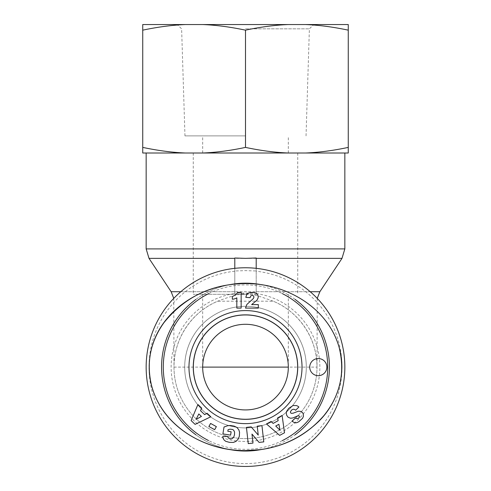<?xml version="1.0" encoding="UTF-8"?>
<svg xmlns="http://www.w3.org/2000/svg" width="491" height="491" viewBox="0 0 491 491"><rect width="100%" height="100%" fill="white"/><g stroke="black" fill="none" stroke-linecap="round" stroke-linejoin="round"><path stroke-width="0.37" stroke-dasharray="2.46 1.84" d="M256.204 258.008L256.204 293.139L234.796 293.139L234.796 294.373L256.204 294.373L256.204 270.983L245.5 270.621L234.796 270.983L234.796 268.344M256.204 268.344L256.204 270.983M256.204 294.373L256.204 293.139M234.796 293.139L234.796 258.008M234.796 270.983L234.796 294.373M273.223 301.192C248.532 292.433 246.108 290.433 217.777 301.192A71.508 71.508 0 0 0 188.845 410.74A71.508 71.508 0 0 0 302.155 410.74A71.508 71.508 0 0 0 273.223 301.192L217.777 301.192C191.729 311.871 173.734 338.956 173.992 367.108A71.508 71.508 0 0 0 215.795 432.154A71.508 71.508 0 0 0 317.008 367.108C317.266 338.956 299.271 311.871 273.223 301.192M234.477 268.381A99.342 99.342 0 0 1 344.688 361.591A99.342 99.342 0 0 1 245.5 466.45A99.342 99.342 0 0 1 146.312 372.626A99.342 99.342 0 0 1 234.477 268.381M245.5 153.008L344.842 153.008L245.5 153.008M215.795 432.154A71.508 71.508 0 0 0 317.008 367.108L173.992 367.108L173.759 298.387M245.5 294.312L193.258 294.312L245.5 294.312M202.679 294.312L202.679 367.108C202.2 344.222 222.613 323.808 245.5 324.287C268.387 323.808 288.8 344.222 288.321 367.108A42.821 42.821 0 0 1 213.137 395.151A42.821 42.821 0 0 1 202.679 367.108A42.821 42.821 0 0 0 245.5 409.93M245.5 419.351A52.242 52.242 0 0 1 200.26 340.987A52.242 52.242 0 0 1 290.74 340.987A52.242 52.242 0 0 1 245.5 419.351A52.242 52.242 0 0 1 200.26 340.987A52.242 52.242 0 0 1 290.74 340.987A52.242 52.242 0 0 1 245.5 419.351M245.5 314.952A52.156 52.156 0 0 0 200.334 393.187A52.156 52.156 0 0 0 290.666 393.187A52.156 52.156 0 0 0 245.5 314.952M262.642 449.265A83.924 83.924 0 0 0 295.054 434.842M295.122 299.424A83.924 83.924 0 0 0 262.458 284.915M229.045 284.811A83.924 83.924 0 0 0 195.835 299.455M195.909 434.817A83.924 83.924 0 0 0 228.174 449.228M282.343 440.605A82.212 82.212 0 0 1 208.546 440.55M208.81 293.538A82.212 82.212 0 0 1 282.374 293.63M245.5 451.033A83.924 83.924 0 0 0 318.18 325.146A83.924 83.924 0 0 0 172.82 325.146A83.924 83.924 0 0 0 245.5 451.033M245.5 306.304A60.804 60.804 0 0 0 184.696 367.108A60.804 60.804 0 0 0 245.5 427.913A60.804 60.804 0 0 0 306.304 367.108A60.804 60.804 0 0 0 245.5 306.304M245.5 283.608A96.346 83.501 0 0 0 162.061 408.856A96.346 83.501 0 0 0 328.939 408.856A96.346 83.501 0 0 0 245.5 283.608M248.25 443.618L252.982 443.085L251.975 434.105L259.088 442.403L263.771 441.882L261.955 425.648L257.235 426.176L258.235 435.087L251.165 426.851L246.433 427.385L248.25 443.618M231.212 425.556L227.732 425.697L224.013 427.017L222.902 433.897L230.598 435.143L231.138 431.785L227.812 431.245L228.057 429.723L230.021 429.171L232.452 429.429L233.673 430.202L234.581 432.117L234.293 435.658L233.36 437.665L231.672 438.782L230.15 438.825L228.407 438.052L227.64 436.487L222.693 436.567L223.577 439.365L225.535 441.219L228.511 442.182L232.703 442.52L235.361 441.74L237.816 439.654L239.344 436.235L239.633 432.982L239.099 430.454L237.466 427.931L234.796 426.323L231.212 425.556M201.414 416.429L198.818 413.956L196.069 419.449L201.414 416.429M210.811 416.767L207.073 413.213L204.643 414.625L200.488 410.679L201.752 408.156L197.928 404.516L191.122 420.584L195.105 424.377L210.811 416.767M278.882 424.304L275.733 426.016L280.115 430.325L278.882 424.304M266.478 423.954L279.667 435.382L284.504 432.761L282.104 415.472L277.575 417.933L278.17 420.683L273.125 423.414L271.118 421.438L266.478 423.954M290.905 410.789L291.488 410.194C292.912 408.972 294.299 408.985 295.643 410.237L298.896 407.021A6.309 6.309 0 0 0 296.466 405.591L293.139 405.511L288.714 408.359L286.535 411.519L286.259 412.999L286.652 415.251L288.143 417.276L290.611 418.252L292.992 417.915L297.969 415.748L299.234 415.975L299.461 416.957L298.663 418.087L297.043 418.755L295.416 418.001L291.893 421.21L295.048 422.861L296.717 422.702L298.737 421.794L302.585 418.283L303.401 416.436L303.291 413.993L302.573 412.673L300.946 411.427L298.418 411.188L293.102 413.201L291.372 413.342A1.467 1.467 0 0 1 290.506 411.642L290.905 410.789M251.656 304.61L256.94 300.228L258.137 297.871L258.198 296.325L257.523 294.514L255.087 292.771L252.024 292.415L248.642 292.955L246.728 294.514L246.022 296.233L245.807 297.331L250.097 297.687L250.803 295.864L252.626 295.404L253.694 296.141L253.97 297.061L253.356 298.546L246.832 304.5L245.5 308.103L258.334 308.103L258.334 304.61L251.656 304.61M232.329 296.552L232.329 299.191A8.574 8.574 0 0 0 236.815 297.822L236.815 308.103L241.149 308.103L241.149 292.415L237.613 292.415L235.711 294.852L232.329 296.552M216.365 426.618L210.584 423.438L208.896 426.513L214.677 429.686L216.365 426.618M318.291 358.547A8.562 8.562 0 0 0 310.877 371.392A8.562 8.562 0 0 0 325.711 371.392A8.562 8.562 0 0 0 318.291 358.547M245.5 427.913A60.804 60.804 0 0 0 298.16 336.703A60.804 60.804 0 0 0 192.84 336.703A60.804 60.804 0 0 0 245.5 427.913M245.5 28.828L309.379 28.828L245.5 28.828M245.5 24.55L177.202 24.55L245.5 24.55M245.5 135.884L184.96 135.884L245.5 135.884M288.242 24.55L202.758 24.55C216.083 25.078 230.334 26.95 245.5 30.16C260.666 26.95 274.917 25.078 288.242 24.55L305.525 24.55C318.855 25.078 333.101 26.95 348.266 30.16L348.266 24.55L305.525 24.55M185.475 24.55L142.734 24.55L142.734 30.16C157.899 26.95 172.145 25.078 185.475 24.55L202.758 24.55M348.266 153.008L348.266 147.398C333.101 150.608 318.855 152.48 305.525 153.008L348.266 153.008M288.242 153.008C274.917 152.48 260.666 150.608 245.5 147.398C230.334 150.608 216.083 152.48 202.758 153.008L305.525 153.008M142.734 147.398L142.734 153.008L185.475 153.008C172.145 152.48 157.899 150.608 142.734 147.398L142.734 30.16M202.758 153.008L185.475 153.008M245.5 147.398L245.5 30.16M348.266 147.398L348.266 30.16M234.796 291.722L180.798 291.722M171.138 291.722L319.862 291.722M310.202 291.722L256.204 291.722M341.988 258.37L149.012 258.37M146.158 248.9L344.842 248.9M256.204 293.52A74.362 74.362 0 0 1 311.208 401.92A74.362 74.362 0 0 1 190.625 417.295A74.362 74.362 0 0 1 234.796 293.52M234.796 271.216A96.488 96.488 0 0 0 163.785 418.412A96.488 96.488 0 0 0 327.215 418.412A96.488 96.488 0 0 0 256.204 271.216M317.241 298.387L317.008 367.108M193.258 153.008L193.258 294.312M297.742 153.008L297.742 294.312M288.321 294.312L288.321 367.108M173.992 367.108A71.508 71.508 0 0 0 174.716 377.284M306.04 135.884L309.379 28.828L313.798 24.55M184.96 135.884L181.621 28.828L177.202 24.55M288.321 153.008L288.321 135.884M202.679 153.008L202.679 135.884"/><path stroke-width="0.74" d="M234.796 268.344L234.796 258.008L245.5 258.37L256.204 258.008L256.204 268.344M245.5 466.45A99.342 99.342 0 0 0 331.535 317.438A99.342 99.342 0 0 0 159.465 317.438A99.342 99.342 0 0 0 245.5 466.45M202.679 367.108L288.321 367.108M245.5 409.93A42.821 42.821 0 0 1 208.417 345.701A42.821 42.821 0 0 1 282.583 345.701A42.821 42.821 0 0 1 245.5 409.93M245.5 314.952A52.156 52.156 0 0 0 200.334 393.187A52.156 52.156 0 0 0 290.666 393.187A52.156 52.156 0 0 0 245.5 314.952M228.174 449.228A83.924 83.924 0 0 0 262.642 449.265M295.054 434.842A83.924 83.924 0 0 0 295.122 299.424M262.458 284.915A83.924 83.924 0 0 0 229.045 284.811M195.835 299.455A83.924 83.924 0 0 0 195.909 434.817M208.546 440.55A82.212 82.212 0 0 1 208.81 293.538M282.374 293.63A82.212 82.212 0 0 1 282.343 440.605M245.5 314.897A52.212 52.212 0 0 1 297.712 367.108A52.212 52.212 0 0 1 245.5 419.32A52.212 52.212 0 0 1 193.288 367.108A52.212 52.212 0 0 1 245.5 314.897M245.5 423.629A56.52 56.52 0 0 0 294.447 338.845A56.52 56.52 0 0 0 196.553 338.845A56.52 56.52 0 0 0 245.5 423.629M252.982 443.085L248.25 443.618L246.433 427.385L251.165 426.851L258.235 435.087L257.235 426.176L261.955 425.648L263.771 441.882L259.088 442.403L251.975 434.105L252.982 443.085M230.408 425.494L234.047 426.071L236.889 427.44L238.786 429.735L239.553 432.233L239.344 436.235L238.215 439.058L236.018 441.36L233.385 442.428L229.463 442.348L225.694 441.311L223.816 439.715L222.797 437.266L222.693 436.567L227.64 436.487L228.407 438.052L230.942 438.88L232.347 438.518L233.734 437.113L234.489 434.756L234.581 432.117L233.673 430.202L232.452 429.429L230.021 429.171L228.057 429.723L227.812 431.245L231.138 431.785L230.598 435.143L222.902 433.897L224.013 427.017L227.732 425.697L230.408 425.494M207.073 413.213L210.811 416.767L195.105 424.377L191.122 420.584L197.928 404.516L201.752 408.156L200.488 410.679L204.643 414.625L207.073 413.213M279.667 435.382L266.478 423.954L271.118 421.438L273.125 423.414L278.17 420.683L277.575 417.933L282.104 415.472L284.504 432.761L279.667 435.382M291.488 410.194L290.506 411.642A1.338 1.338 0 0 0 291.372 413.342L293.102 413.201L298.418 411.188L300.946 411.427L302.573 412.673L303.291 413.993L303.401 416.436L302.585 418.283L298.737 421.794L296.717 422.702L295.048 422.861L291.893 421.21L295.416 418.001L297.043 418.755L298.663 418.087L299.461 416.957L299.234 415.975L297.969 415.748L292.992 417.915L290.611 418.252L288.143 417.276L286.652 415.251L286.259 412.999L286.535 411.519L288.714 408.359L293.139 405.511L296.466 405.591A6.309 6.309 0 0 1 298.896 407.021L295.643 410.237C294.299 408.985 292.912 408.972 291.488 410.194M251.981 304.303L251.656 304.61L258.334 304.61L258.334 308.103L245.5 308.103L246.832 304.5L253.356 298.546L253.97 297.061L253.448 295.846L252.135 295.361L250.803 295.864L250.097 297.687L245.807 297.331L246.728 294.514L248.151 293.201L250.355 292.507L254.215 292.568L256.419 293.415L257.523 294.514L258.198 296.325L258.137 297.871L256.94 300.228L251.981 304.303M232.329 299.191L232.329 296.552L235.711 294.852L237.613 292.415L241.149 292.415L241.149 308.103L236.815 308.103L236.815 297.822A8.574 8.574 0 0 1 232.329 299.191M210.584 423.438L216.365 426.618L214.677 429.686L208.896 426.513L210.584 423.438M318.291 358.547A8.562 8.562 0 0 1 325.711 371.392A8.562 8.562 0 0 1 310.877 371.392A8.562 8.562 0 0 1 318.291 358.547M245.5 450.609C273.512 450.56 297.755 440.979 318.236 421.861C337.728 403.099 346.898 373.547 339.06 347.143C327.491 306.814 285.154 283.08 245.5 283.589C212.13 283.755 184.941 296.785 163.933 322.673C149.976 342.307 145.987 363.8 151.958 387.154C163.607 427.495 205.876 451.125 245.5 450.609C273.512 450.56 297.755 440.979 318.236 421.861C337.728 403.099 346.898 373.547 339.06 347.143C327.491 306.814 285.154 283.08 245.5 283.589C212.13 283.755 184.941 296.785 163.933 322.673C149.976 342.307 145.987 363.8 151.958 387.154C163.607 427.495 205.876 451.125 245.5 450.609L259.727 449.688C285.517 446.405 306.93 435.02 323.968 415.527C340.238 395.292 345.296 372.595 339.146 347.432C328.221 308.305 287.431 284.086 248.243 283.626C204.686 282.153 161.858 308.833 151.713 347.91C147.11 365.807 148.816 383.084 156.825 399.735C171.782 431.012 208.049 450.689 245.5 450.609M245.5 419.345A52.236 52.236 0 0 1 200.26 340.987A52.236 52.236 0 0 1 290.74 340.987A52.236 52.236 0 0 1 245.5 419.345M201.414 416.429L198.818 413.956L196.069 419.449L201.414 416.429M278.882 424.304L275.733 426.016L280.115 430.325L278.882 424.304M142.734 24.55L185.475 24.55C172.145 25.078 157.899 26.95 142.734 30.16L142.734 24.55M202.758 24.55L288.242 24.55C274.917 25.078 260.666 26.95 245.5 30.16C230.334 26.95 216.083 25.078 202.758 24.55L185.475 24.55M305.525 24.55L348.266 24.55L348.266 30.16C333.101 26.95 318.855 25.078 305.525 24.55L288.242 24.55M305.525 153.008C318.855 152.48 333.101 150.608 348.266 147.398L348.266 153.008L202.758 153.008C216.083 152.48 230.334 150.608 245.5 147.398C260.666 150.608 274.917 152.48 288.242 153.008M142.734 147.398C157.899 150.608 172.145 152.48 185.475 153.008L142.734 153.008L142.734 30.16M185.475 153.008L202.758 153.008M245.5 147.398L245.5 30.16M348.266 147.398L348.266 30.16M180.798 291.722L171.138 291.722L173.759 298.387M317.241 298.387L319.862 291.722L310.202 291.722M256.204 258.37L341.988 258.37L344.842 248.9L146.158 248.9L146.158 153.008M171.138 291.722L149.012 258.37L234.796 258.37M149.012 258.37L146.158 248.9M319.862 291.722L341.988 258.37M344.842 248.9L344.842 153.008"/></g></svg>

